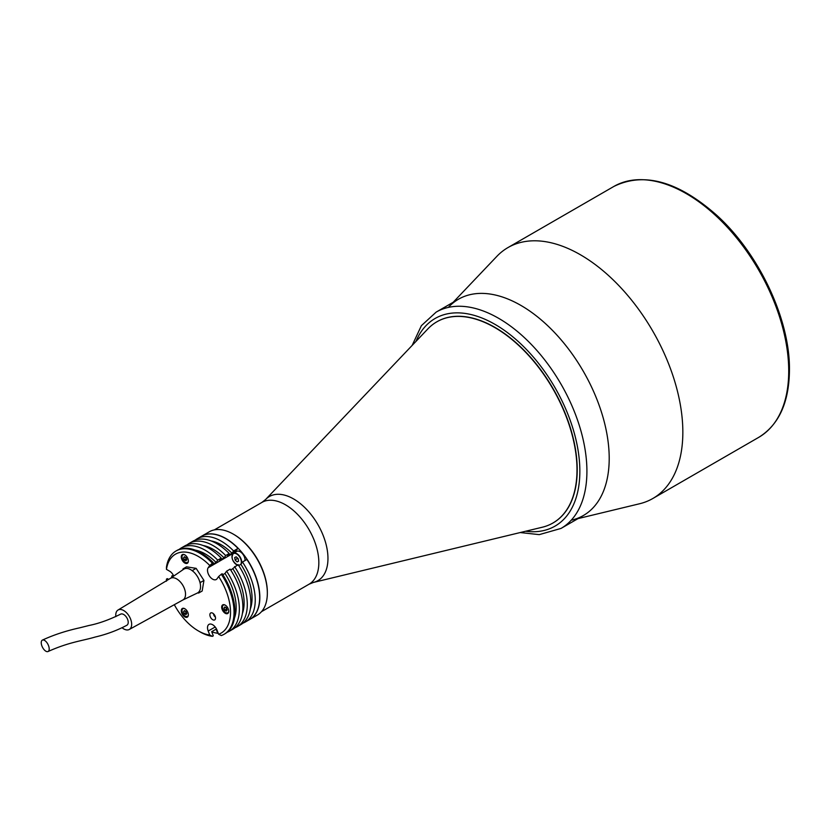 <?xml version="1.0" encoding="UTF-8"?>
<svg xmlns="http://www.w3.org/2000/svg" width="831" height="831" viewBox="0 0 831 831"><rect width="100%" height="100%" fill="white"/><g stroke="black" fill="none" stroke-linecap="round" stroke-linejoin="round"><path stroke-width="1.25" d="M571.967 520.061A124.889 72.1 -120 0 0 609.206 458.38A124.889 72.1 -120 0 0 547.702 325.7A124.889 72.1 -120 0 0 448.865 306.826M578.064 518.596L639.641 503.742A144.864 83.64 -120 0 0 652.834 498.496A144.864 83.64 -120 0 0 682.843 432.182A144.864 83.64 -120 0 0 619.604 286.394A144.864 83.64 -120 0 0 507.97 247.576A144.864 83.64 -120 0 0 496.834 256.384L453.175 302.287M427.872 328.889A116.143 67.051 60 0 1 436.805 321.836A116.143 67.051 60 0 1 494.871 327.591A116.143 67.051 60 0 1 570.752 429.939A116.143 67.051 60 0 1 552.947 523A116.143 67.051 60 0 1 542.373 527.207L313.484 582.417A48.562 28.036 60 0 0 326.344 545.468A48.562 28.036 60 0 0 293.623 498.964A48.562 28.036 60 0 0 265.608 499.504L427.872 328.889M249.788 619.438A48.084 27.755 -120 0 0 249.882 619.386L257.381 615.054A48.084 27.755 -120 0 0 267.343 593.043A48.084 27.755 -120 0 0 233.345 534.156L233.958 534.51A47.211 27.257 60 0 1 267.343 592.68A47.211 27.257 -120 0 0 267.343 592.326A47.211 27.257 -120 0 0 233.958 534.51L233.345 534.156A48.084 27.755 -120 0 0 209.308 531.767L201.798 536.109A48.084 27.755 -120 0 0 201.715 536.161M520.902 305.424A124.889 72.1 60 0 1 602.485 415.469A124.889 72.1 60 0 1 583.341 515.542L561.05 528.412A124.889 72.1 60 0 0 580.194 428.339A124.889 72.1 60 0 0 498.61 318.294A124.889 72.1 60 0 0 436.171 312.103L458.463 299.233A124.889 72.1 60 0 1 520.902 305.424M436.805 321.836L437.013 321.711A116.143 67.051 60 0 1 495.079 327.466A116.143 67.051 60 0 1 570.959 429.814A116.143 67.051 60 0 1 553.155 522.886L552.947 523M249.882 619.386A48.084 27.755 -120 0 0 257.246 580.859A48.084 27.755 -120 0 0 225.835 538.488A48.084 27.755 -120 0 0 201.798 536.109M237.884 558.39A4.373 2.524 -120 0 0 238.206 558.92M213.588 613.849A2.493 1.444 -120 0 0 215.354 616.955A2.493 1.444 -120 0 0 215.385 616.976M232.587 554.059A7.24 4.186 60 0 1 232.929 553.446L238.03 548.418A48.084 27.755 60 0 0 201.621 536.203L197.207 538.758A48.084 27.755 -120 0 0 195.098 540.202M218.636 576.537L221.295 574.242A48.084 27.755 60 0 1 224.09 634.271A48.084 27.755 60 0 1 221.295 635.549L218.636 634.261A45.58 26.322 -120 0 0 218.636 576.537L217.068 578.75A7.24 4.186 60 0 1 216.257 579.508A7.24 4.186 60 0 1 212.632 579.155A7.24 4.186 60 0 1 208.197 567.718L209.765 565.495A45.58 26.322 -120 0 0 166.46 569.36L166.439 567.313A48.084 27.755 60 0 1 176.016 550.995A48.084 27.755 60 0 1 212.424 563.21L213.307 562.691A48.084 27.755 -120 0 0 176.899 550.486L176.016 550.995M213.307 562.691L211.697 564.987L216.112 562.442A43.586 25.169 -120 0 0 205.35 553.986A43.586 25.169 -120 0 0 195.181 550.112M216.112 562.442L217.722 560.146L221.254 558.11L219.644 560.395L224.058 557.85A43.586 25.169 -120 0 0 213.297 549.395A43.586 25.169 -120 0 0 203.128 545.52M224.058 557.85L225.668 555.555L229.2 553.519L227.59 555.804L232.005 553.259A43.586 25.169 -120 0 0 221.243 544.804A43.586 25.169 -120 0 0 211.074 540.929M211.749 631.82A48.084 27.755 -120 0 0 217.722 633.284L218.158 633.035M184.814 563.023A4.996 2.888 -120 0 0 187.318 563.273A4.996 2.888 -120 0 0 188.086 559.263A4.996 2.888 -120 0 0 184.814 554.859A4.996 2.888 -120 0 0 182.321 554.62A4.996 2.888 -120 0 0 181.553 558.619A4.996 2.888 -120 0 0 184.814 563.023M184.814 616.893A4.996 2.888 -120 0 0 187.318 617.132A4.996 2.888 -120 0 0 188.086 613.133A4.996 2.888 -120 0 0 184.814 608.728A4.996 2.888 -120 0 0 182.321 608.479A4.996 2.888 -120 0 0 181.553 612.489A4.996 2.888 -120 0 0 184.814 616.893M225.222 613.278A4.996 2.888 -120 0 0 227.715 613.527A4.996 2.888 -120 0 0 228.483 609.528A4.996 2.888 -120 0 0 225.222 605.124A4.996 2.888 -120 0 0 222.718 604.875A4.996 2.888 -120 0 0 221.96 608.874A4.996 2.888 -120 0 0 225.222 613.278M212.694 619.708A3.999 2.306 -120 0 0 214.699 619.905A3.999 2.306 -120 0 0 215.312 616.695A3.999 2.306 -120 0 0 212.694 613.174A3.999 2.306 -120 0 0 210.7 612.977A3.999 2.306 -120 0 0 210.087 616.187A3.999 2.306 -120 0 0 212.694 619.708M174.313 604.688A45.58 26.322 -120 0 0 198.287 630.874A45.58 26.322 -120 0 0 209.765 635.061L212.424 636.338A48.084 27.755 60 0 1 200.053 631.892L198.287 630.874L200.053 631.892M212.424 636.338L213.307 635.829L211.697 631.685L216.112 629.129L217.722 633.284M212.424 563.21L209.765 565.495M224.09 634.271L224.972 633.762A48.084 27.755 -120 0 0 222.178 573.733L221.295 574.242M166.46 581.191L166.439 579.145L167.322 578.636L168.651 579.394M209.765 635.061L208.197 631.03A7.24 4.186 60 0 1 209.017 624.361A7.24 4.186 60 0 1 217.068 630.241L218.636 634.261M166.46 569.36L169.586 571.167A7.24 4.186 60 0 1 173.752 576.039M172.796 576.693L171.737 576.08A48.084 27.755 -120 0 0 171.903 577.306M171.737 576.08L173.315 575.177M232.005 553.259L233.615 550.974A48.084 27.755 -120 0 0 197.207 538.758M233.615 550.974L238.03 548.418M229.2 553.519A48.084 27.755 -120 0 0 192.792 541.303L189.26 543.349A48.084 27.755 -120 0 0 187.152 544.793M225.668 555.555A48.084 27.755 -120 0 0 189.26 543.349M221.254 558.11A48.084 27.755 -120 0 0 184.846 545.894L181.314 547.93A48.084 27.755 -120 0 0 179.205 549.384M217.722 560.146A48.084 27.755 -120 0 0 181.314 547.93M246.9 559.46A48.084 27.755 60 0 1 249.705 619.49L245.29 622.035A48.084 27.755 -120 0 0 242.486 562.005L246.9 559.46M242.974 623.136A48.084 27.755 -120 0 0 245.29 622.035M242.486 562.005L240.876 564.291L238.715 565.537A6.866 3.968 -120 0 0 238.746 565.527M250.339 608.936A43.586 25.169 -120 0 0 240.876 564.291M235.028 627.717A48.084 27.755 -120 0 0 237.334 626.626L240.876 624.58A48.084 27.755 -120 0 0 238.071 564.55L230.769 570.128M237.334 626.626A48.084 27.755 -120 0 0 234.539 566.597M242.392 613.527A43.586 25.169 -120 0 0 232.929 568.882M227.081 632.308A48.084 27.755 -120 0 0 229.387 631.207L232.919 629.171A48.084 27.755 -120 0 0 230.125 569.142L226.593 571.177L224.983 573.473L222.822 574.72M229.387 631.207A48.084 27.755 -120 0 0 226.593 571.177M234.446 618.119A43.586 25.169 -120 0 0 224.983 573.473M191.608 570.243L193.405 571.635M182.862 569.806L183.017 568.892L184.004 569.048M183.017 568.892L186.549 566.846L196.126 568.352L203.938 580.433L202.172 591.007L198.64 593.043L197.653 592.887M192.595 570.398L196.126 568.352M199.606 581.222L200.406 582.469L203.938 580.433M200.406 582.469L200.229 583.559M198.817 591.952L198.64 593.043M48.094 651.494C69.233 642.031 81.77 640.981 95.212 637.034C106.68 634.333 117.244 630.407 126.894 625.234A6.368 3.677 -120 0 0 127.943 620.383A6.368 3.677 -120 0 0 120.526 614.202C109.162 619.812 98.692 623.562 89.094 625.463L79.558 627.852C65.929 630.854 53.537 634.936 42.36 640.119A6.368 3.095 63.3 0 1 48.894 646.778A6.368 3.095 63.3 0 1 48.094 651.494A6.368 3.095 63.3 0 1 41.55 644.846A6.368 3.095 63.3 0 1 42.36 640.119M122.095 627.769A11.239 6.492 -120 0 0 129.272 629.483A11.239 6.492 -120 0 0 131.184 620.892A11.239 6.492 -120 0 0 118.033 610.016A11.239 6.492 -120 0 0 115.862 616.633M182.664 600.086A12.486 7.209 -120 0 0 182.872 599.982A12.486 7.209 -120 0 0 185.001 590.426A12.486 7.209 -120 0 0 170.386 578.355A12.486 7.209 -120 0 0 170.189 578.48M182.768 600.034L197.383 593.033A13.732 7.936 -120 0 0 199.959 582.396A13.732 7.936 -120 0 0 183.661 569.256L170.282 578.418M181.999 610.671A4.747 2.742 60 0 1 182.976 608.396A4.747 2.742 60 0 1 183.308 608.25M188.014 616.405A4.747 2.742 60 0 1 187.723 616.612A4.747 2.742 60 0 1 185.355 616.384M183.599 611.699L184.389 613.725L185.957 614.639L186.746 613.517L185.957 611.481L184.389 610.577L183.599 611.699L184.96 610.91M185.593 611.273L186.154 612.707L184.389 613.725M185.635 611.294A1.932 1.111 -120 0 0 186.466 612.79M222.396 607.066A4.747 2.742 60 0 1 223.373 604.781A4.747 2.742 60 0 1 223.705 604.646M228.411 612.79A4.747 2.742 60 0 1 228.12 613.008A4.747 2.742 60 0 1 225.752 612.769M223.996 608.084L224.786 610.12L226.364 611.024L227.143 609.902L226.364 607.877L224.786 606.962L223.996 608.084L225.367 607.295M226.001 607.669L226.551 609.102L224.786 610.12M181.999 556.801A4.747 2.742 60 0 1 182.976 554.526A4.747 2.742 60 0 1 183.308 554.381M183.599 557.83L184.389 559.855L185.957 560.769L186.746 559.647L185.957 557.622L184.389 556.708L183.599 557.83L184.96 557.04M185.593 557.404L186.154 558.837L184.389 559.855M188.014 562.535A4.747 2.742 60 0 1 187.723 562.743A4.747 2.742 60 0 1 185.355 562.514M185.635 557.435A1.932 1.111 -120 0 0 186.466 558.92M245.031 560.541A6.866 3.968 -120 0 0 239.11 551.244A6.866 3.968 -120 0 0 236.752 551.379L233.397 553.321A6.866 3.968 -120 0 0 231.974 556.562M235.163 560.104L234.706 557.549L236.201 556.812L238.154 558.629L238.601 561.185L237.105 561.922L235.163 560.104L237.562 558.089M238.58 561.07L237.105 561.922M237.666 558.661L238.258 559.201M613.849 186.456C643.859 171.716 678.054 181.231 716.426 214.99C758.859 253.133 790.115 319.384 789.45 370.034C789.128 402.433 778.886 424.88 758.713 437.366A144.864 83.64 -120 0 0 788.723 371.052A144.864 83.64 -120 0 0 725.484 225.263A144.864 83.64 -120 0 0 613.849 186.456L507.97 247.576M214.305 529.898L261.858 502.433A47.211 27.257 60 0 1 285.459 504.781A47.211 27.257 60 0 1 316.299 546.372A47.211 27.257 60 0 1 309.07 584.203L313.484 582.417M415.988 341.385A119.893 69.222 60 0 1 495.079 324.412A119.893 69.222 60 0 1 578.418 452.49A119.893 69.222 60 0 1 525.608 531.248M208.197 567.718L232.929 553.446M208.197 631.03L215.198 626.99M185.001 608.843A4.498 2.597 -120 0 0 181.999 610.868A4.498 2.597 -120 0 0 185.178 616.28A4.498 2.597 -120 0 0 188.346 614.639M225.398 605.228A4.498 2.597 -120 0 0 222.396 607.264A4.498 2.597 -120 0 0 225.575 612.665A4.498 2.597 -120 0 0 228.743 611.024M185.001 554.973A4.498 2.597 -120 0 0 181.999 556.999A4.498 2.597 -120 0 0 185.178 562.41A4.498 2.597 -120 0 0 188.346 560.769M241.541 563.345A6.866 3.968 -120 0 0 235.755 553.176A6.866 3.968 -120 0 0 233.397 553.321C230.769 557.476 232.233 561.496 237.791 565.371M240.73 564.384A6.617 3.823 -120 0 0 240.408 558.307A6.617 3.823 -120 0 0 235.62 553.498A6.617 3.823 -120 0 0 232.046 557.622A6.617 3.823 -120 0 0 237.209 565.049M758.713 437.366L652.834 498.496M261.516 611.658L309.07 584.203M261.858 502.433L265.608 499.504M520.196 532.546L539.257 534.634L561.05 528.412M412.155 345.416L421.39 325.659L436.171 312.103M267.343 592.326L267.343 593.043M118.033 610.016L170.386 578.355M129.272 629.483L182.872 599.982M182.976 608.396C181.106 610.286 181.854 612.956 185.22 616.394L187.723 616.612M223.373 604.781C221.503 606.682 222.261 609.352 225.627 612.779L228.12 613.008M182.976 554.526C181.106 556.427 181.854 559.086 185.22 562.525L187.723 562.743"/></g></svg>
